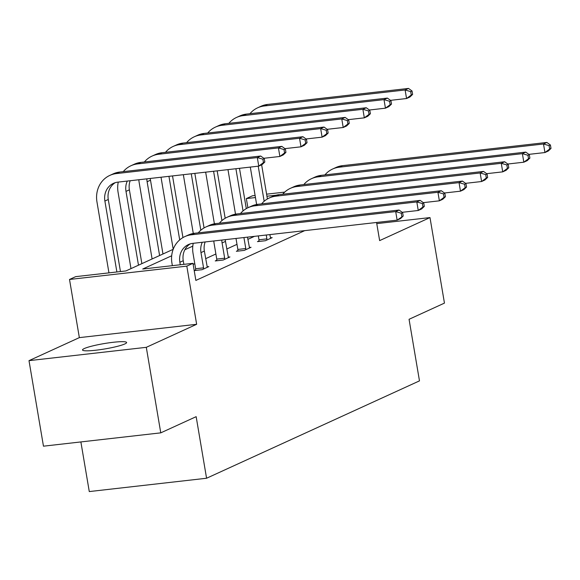 <?xml version="1.0" encoding="UTF-8"?>
<svg xmlns="http://www.w3.org/2000/svg" width="580" height="580" viewBox="0 0 580 580"><rect width="100%" height="100%" fill="white"/><g stroke="black" fill="none" stroke-linecap="round" stroke-linejoin="round"><path stroke-width="0.87" d="M124.859 343.94A22.373 2.704 170.4 0 1 100.369 349.638A22.373 2.704 170.4 0 1 82.512 349.979A22.373 2.704 170.4 0 1 84.281 348.551A22.373 2.704 170.4 0 1 108.764 342.86A22.373 2.704 170.4 0 1 126.621 342.519A22.373 2.704 170.4 0 1 124.859 343.94M376.572 222.481L379.639 240.606L429.99 217.58L444.454 303.108L409.06 319.297L419.478 380.872L206.574 478.246L196.156 416.665L160.769 432.854L43.464 446.179L29 360.651L146.298 347.326L196.649 324.293L186.811 266.133L69.513 279.466L75.668 276.645L125.918 270.94L173.188 249.32M160.769 432.854L146.298 347.326M429.99 217.58L376.768 223.626M196.649 324.293L79.351 337.625L29 360.651M79.351 337.625L69.513 279.466M247.899 207.77L246.348 198.585L252.503 195.772L255.099 195.475M80.881 441.931L89.276 491.572L206.574 478.246M258.985 240.932L257.462 241.628L265.386 240.729L272.158 237.633L270.461 237.822M216.753 260.246L215.238 260.942L223.162 260.043L229.926 256.947L228.23 257.136M254.468 236.35L247.877 239.366M236.995 244.339L226.765 249.023M215.883 253.996L205.654 258.68M194.771 263.654L193.155 264.393M171.68 255.78L142.724 269.026L192.973 263.32L195.866 280.423L304.71 230.644M194.198 270.592L202.043 269.7L208.814 266.604L207.118 266.793M194.198 270.563L195.641 269.903M237.873 250.589L236.35 251.285L244.274 250.386L251.046 247.29L249.342 247.479M192.973 263.32L186.811 266.133M192.799 246.123L184.846 249.762M266.604 194.169L284.715 192.111M276.131 195.206L266.952 196.243M255.454 197.555L246.348 198.585M183.86 264.357L183.251 260.71A17.48 15.812 65.4 0 1 190.189 243.905M180.286 264.763L179.865 262.262A17.48 15.812 65.4 0 1 188.449 244.564A17.48 15.812 65.4 0 1 192.821 243.353L397.14 220.139L395.698 211.591L191.378 234.798A26.216 23.722 -114.6 0 0 184.81 236.618A26.216 23.722 -114.6 0 0 171.941 263.161L172.362 265.662M403.201 216.021L400.526 218.595L397.14 220.139L403.201 216.021L402.622 212.606L401.266 213.222L401.846 216.644M401.266 213.222L395.698 211.591L399.084 210.04L194.757 233.254A26.216 23.722 -114.6 0 0 188.195 235.074L184.81 236.618M399.084 210.04L402.622 212.606M264.821 162.008L264.241 158.587L262.885 159.203L263.465 162.625L264.821 162.008L262.145 164.575L258.76 166.126L257.317 157.571L116.399 173.579A26.216 23.722 -114.6 0 0 109.837 175.399A26.216 23.722 -114.6 0 0 96.962 201.942L108.953 272.861M116.884 271.962L104.886 201.042A17.48 15.812 65.4 0 1 113.47 183.345A17.48 15.812 65.4 0 1 117.841 182.135L258.76 166.126L263.465 162.625M120.459 271.556L108.272 199.491A17.48 15.812 65.4 0 1 115.21 182.685M262.885 159.203L257.317 157.571L260.695 156.027L119.784 172.035A26.216 23.722 -114.6 0 0 113.216 173.855L109.837 175.399M260.695 156.027L264.241 158.587M207.292 267.3L204.363 251.06A17.48 15.812 65.4 0 1 205.146 241.954M195.649 270.425L195.634 268.75L203.558 267.851L200.977 252.605A17.48 15.812 65.4 0 1 202.268 242.28M203.558 267.851L203.565 269.004M193.234 243.31A26.216 23.722 -114.6 0 0 193.053 253.504L195.634 268.75M424.313 206.371L423.733 202.949L422.385 203.565L422.958 206.987L424.313 206.371L421.646 208.938L418.26 210.482L416.81 201.934L212.49 225.142A26.216 23.722 -114.6 0 0 205.929 226.961A26.216 23.722 -114.6 0 0 198.244 232.856M402.215 212.309L418.26 210.482L422.958 206.987M422.385 203.565L416.81 201.934L420.196 200.383L215.876 223.597A26.216 23.722 -114.6 0 0 209.307 225.417L205.929 226.961M420.196 200.383L423.733 202.949M228.411 257.643L225.475 241.403A17.48 15.812 65.4 0 1 225.265 239.67M216.761 260.768L216.746 259.093L224.67 258.194L222.089 242.948A17.48 15.812 65.4 0 1 221.828 240.062M224.67 258.194L224.677 259.347M213.832 240.968A26.216 23.722 -114.6 0 0 214.165 243.846L216.746 259.093M445.425 196.714L444.853 193.292L443.497 193.908L444.077 197.331L445.425 196.714L442.757 199.281L439.372 200.825L437.929 192.277L233.602 215.492A26.216 23.722 -114.6 0 0 227.041 217.304A26.216 23.722 -114.6 0 0 219.356 223.198M423.327 202.652L439.372 200.825L444.077 197.331M443.497 193.908L437.929 192.277L441.308 190.726L236.988 213.94A26.216 23.722 -114.6 0 0 230.427 215.76L227.041 217.304M441.308 190.726L444.853 193.292M118.262 182.084A26.216 23.722 -114.6 0 0 118.074 192.285L130.986 268.62M138.482 265.19L125.998 191.386A17.48 15.812 65.4 0 1 127.296 181.061M141.868 263.646L129.383 189.834A17.48 15.812 65.4 0 1 130.174 180.735M285.933 152.351L285.353 148.929L283.997 149.546L284.577 152.968L285.933 152.351L283.257 154.918L279.879 156.469L278.429 147.915L137.511 163.922A26.216 23.722 -114.6 0 0 130.95 165.742A26.216 23.722 -114.6 0 0 123.264 171.637M263.827 158.289L279.879 156.469L284.577 152.968M283.997 149.546L278.429 147.915L281.815 146.37L140.897 162.378A26.216 23.722 -114.6 0 0 134.335 164.198L130.95 165.742M281.815 146.37L285.353 148.929M138.852 179.749A26.216 23.722 -114.6 0 0 139.185 182.627L152.098 258.963M159.601 255.533L147.117 181.728A17.48 15.812 65.4 0 1 146.856 178.836M162.98 253.989L150.495 180.177A17.48 15.812 65.4 0 1 150.285 178.451M307.045 142.694L306.465 139.272L305.116 139.896L305.689 143.311L307.045 142.694L304.377 145.261L300.991 146.812L299.541 138.257L158.623 154.266A26.216 23.722 -114.6 0 0 152.061 156.085A26.216 23.722 -114.6 0 0 144.376 161.979M284.947 148.632L300.991 146.812L305.689 143.311M305.116 139.896L299.541 138.257L302.927 136.713L162.008 152.721A26.216 23.722 -114.6 0 0 155.447 154.541L152.061 156.085M302.927 136.713L306.465 139.272M249.523 247.986L247.5 237.14M237.873 251.111L237.858 249.436L245.782 248.537L243.926 237.546M245.782 248.537L245.797 249.69M236.002 238.445L237.858 249.436M466.545 187.057L465.965 183.635L464.609 184.251L465.189 187.673L466.545 187.057L463.87 189.624L460.484 191.175L459.041 182.62L254.721 205.835A26.216 23.722 -114.6 0 0 248.153 207.647A26.216 23.722 -114.6 0 0 240.468 213.542M444.439 192.995L460.484 191.175L465.189 187.673M464.609 184.251L459.041 182.62L462.427 181.069L258.1 204.283A26.216 23.722 -114.6 0 0 251.539 206.103L248.153 207.647M462.427 181.069L465.965 183.635M161.022 177.226L173.21 249.269M179.698 239.895L168.947 176.327M182.954 237.582L172.528 175.921M328.157 133.037L327.584 129.615L326.228 130.239L326.808 133.654L328.157 133.037L325.489 135.611L322.103 137.155L320.66 128.6L179.742 144.608A26.216 23.722 -114.6 0 0 173.174 146.428A26.216 23.722 -114.6 0 0 165.496 152.322M306.059 138.975L322.103 137.155L326.808 133.654M326.228 130.239L320.66 128.6L324.039 127.056L183.12 143.064A26.216 23.722 -114.6 0 0 176.559 144.884L173.174 146.428M324.039 127.056L327.584 129.615M270.635 238.329L269.823 234.61M258.992 241.454L258.977 239.779L266.901 238.88L266.249 235.016M266.901 238.88L266.909 240.033M258.317 235.915L258.977 239.779M487.657 177.4L487.077 173.978L485.728 174.594L486.301 178.016L487.657 177.4L484.982 179.967L481.603 181.518L480.153 172.963L275.833 196.178A26.216 23.722 -114.6 0 0 269.272 197.99A26.216 23.722 -114.6 0 0 261.587 203.892M465.559 183.338L481.603 181.518L486.301 178.016M485.728 174.594L480.153 172.963L483.539 171.412L279.219 194.626A26.216 23.722 -114.6 0 0 272.651 196.446L269.272 197.99M483.539 171.412L487.077 173.978M183.345 174.696L193.285 233.472M200.818 230.245L191.269 173.79M204.066 227.925L194.844 173.384M349.276 123.38L348.696 119.959L347.34 120.582L347.92 123.997L349.276 123.38L346.601 125.954L343.215 127.499L341.772 118.944L200.854 134.951A26.216 23.722 -114.6 0 0 194.293 136.771A26.216 23.722 -114.6 0 0 186.608 142.666M327.171 129.318L343.215 127.499L347.92 123.997M347.34 120.582L341.772 118.944L345.158 117.399L204.24 133.407A26.216 23.722 -114.6 0 0 197.671 135.227L194.293 136.771M345.158 117.399L348.696 119.959M508.769 167.743L508.196 164.321L506.84 164.938L507.42 168.359L508.769 167.743L506.101 170.31L502.715 171.861L501.272 163.306L296.945 186.521A26.216 23.722 -114.6 0 0 290.384 188.34A26.216 23.722 -114.6 0 0 282.699 194.235M486.671 173.681L502.715 171.861L507.42 168.359M506.84 164.938L501.272 163.306L504.651 161.755L300.331 184.969A26.216 23.722 -114.6 0 0 293.77 186.789L290.384 188.34M504.651 161.755L508.196 164.321M205.661 172.159L214.397 223.815M221.93 220.588L213.585 171.26M225.185 218.268L217.167 170.853M370.388 113.724L369.808 110.301L368.459 110.925L369.032 114.347L370.388 113.724L367.72 116.297L364.334 117.841L362.884 109.287L221.966 125.302A26.216 23.722 -114.6 0 0 215.405 127.114A26.216 23.722 -114.6 0 0 207.72 133.008M348.29 119.661L364.334 117.841L369.032 114.347M368.459 110.925L362.884 109.287L366.27 107.742L225.352 123.75A26.216 23.722 -114.6 0 0 218.79 125.57L215.405 127.114M366.27 107.742L369.808 110.301M529.888 158.086L529.308 154.664L527.952 155.28L528.532 158.702L529.888 158.086L527.213 160.653L523.827 162.204L522.384 153.649L318.058 176.864A26.216 23.722 -114.6 0 0 311.496 178.684A26.216 23.722 -114.6 0 0 303.811 184.578M507.783 164.024L523.827 162.204L528.532 158.702M527.952 155.28L522.384 153.649L525.77 152.105L321.443 175.312A26.216 23.722 -114.6 0 0 314.882 177.132L311.496 178.684M525.77 152.105L529.308 154.664M227.976 169.621L235.509 214.158M243.042 210.931L235.908 168.722M246.297 208.612L239.482 168.316M391.5 104.066L390.927 100.644L389.572 101.268L390.151 104.69L391.5 104.066L388.832 106.64L385.446 108.184L384.003 99.629L243.085 115.645A26.216 23.722 -114.6 0 0 236.517 117.457A26.216 23.722 -114.6 0 0 228.839 123.351M369.402 110.011L385.446 108.184L390.151 104.69M389.572 101.268L384.003 99.629L387.382 98.085L246.464 114.093A26.216 23.722 -114.6 0 0 239.902 115.913L236.517 117.457M387.382 98.085L390.927 100.644M551 148.429L550.42 145.007L549.072 145.624L549.644 149.046L551 148.429L548.325 150.996L544.946 152.547L543.496 143.992L339.177 167.207A26.216 23.722 -114.6 0 0 332.608 169.026A26.216 23.722 -114.6 0 0 324.93 174.921M528.902 154.367L544.946 152.547L549.644 149.046M549.072 145.624L543.496 143.992L546.882 142.448L342.555 165.655A26.216 23.722 -114.6 0 0 335.994 167.475L332.608 169.026M546.882 142.448L550.42 145.007M250.299 167.083L256.628 204.501M264.161 201.274L258.223 166.184M267.409 198.954L261.638 164.807M412.619 94.409L412.039 90.987L410.684 91.611L411.263 95.033L412.619 94.409L409.944 96.983L406.558 98.528L405.115 89.972L264.197 105.988A26.216 23.722 -114.6 0 0 257.636 107.807A26.216 23.722 -114.6 0 0 249.951 113.702M390.514 100.354L406.558 98.528L411.263 95.033M410.684 91.611L405.115 89.972L408.501 88.428L267.583 104.436A26.216 23.722 -114.6 0 0 261.014 106.256L257.636 107.807M408.501 88.428L412.039 90.987M179.865 262.262L183.251 260.71M191.378 234.798L194.757 233.254M104.886 201.042L108.272 199.491M116.399 173.579L119.784 172.035M200.977 252.605L204.363 251.06M212.49 225.142L215.876 223.597M222.089 242.948L225.475 241.403M233.602 215.492L236.988 213.94M125.998 191.386L129.383 189.834M137.511 163.922L140.897 162.378M147.117 181.728L150.495 180.177M158.623 154.266L162.008 152.721M254.721 205.835L258.1 204.283M179.742 144.608L183.12 143.064M275.833 196.178L279.219 194.626M200.854 134.951L204.24 133.407M296.945 186.521L300.331 184.969M221.966 125.302L225.352 123.75M318.058 176.864L321.443 175.312M243.085 115.645L246.464 114.093M339.177 167.207L342.555 165.655M264.197 105.988L267.583 104.436"/></g></svg>

